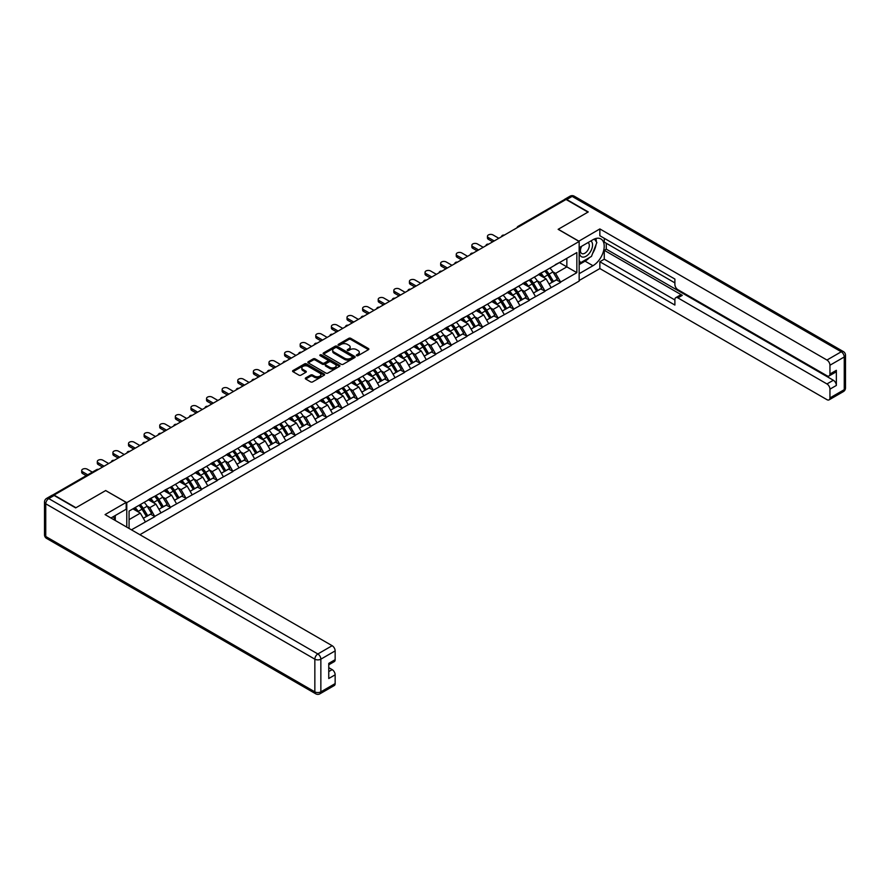<?xml version="1.0" encoding="UTF-8"?>
<svg xmlns="http://www.w3.org/2000/svg" width="890" height="890" viewBox="0 0 890 890"><rect width="100%" height="100%" fill="white"/><g stroke="black" fill="none" stroke-linecap="round" stroke-linejoin="round"><path stroke-width="1.33" d="M356.645 355.7A0.968 0.556 0 0 0 358.014 355.7L368.449 349.67A1.391 0.801 0 0 0 368.861 349.103A1.391 0.801 0 0 0 368.449 348.535L350.771 338.334A1.391 0.801 0 0 0 348.813 338.334L338.378 344.352A0.968 0.556 0 0 0 339.757 345.153L341.104 344.374A4.439 2.57 0 0 1 347.389 344.374L348.858 345.22A4.439 2.57 0 0 1 350.159 347.033A4.439 2.57 0 0 1 348.858 348.847L347.512 349.625A0.968 0.556 0 0 0 348.891 350.426L350.237 349.648A4.439 2.57 0 0 1 356.523 349.648L357.991 350.493A4.439 2.57 0 0 1 359.293 352.307A4.439 2.57 0 0 1 357.991 354.12L356.645 354.899A0.968 0.556 0 0 0 356.645 355.7L356.645 354.899M305.704 377.905A1.391 0.801 0 0 0 305.303 378.473A1.391 0.801 0 0 0 305.704 379.04L310.666 381.899A1.391 0.801 0 0 0 312.624 381.899L324.216 375.213A1.391 0.801 0 0 0 324.616 374.646A1.391 0.801 0 0 0 324.216 374.078L306.538 363.877A1.391 0.801 0 0 0 304.58 363.877L292.988 370.563A1.391 0.801 0 0 0 292.576 371.13A1.391 0.801 0 0 0 292.988 371.697L298.973 375.157A1.391 0.801 0 0 0 300.942 375.157L305.904 372.287A1.391 0.801 0 0 0 306.305 371.72A1.391 0.801 0 0 0 305.904 371.163L302.934 369.439A3.716 2.147 0 0 1 301.844 367.926A3.716 2.147 0 0 1 304.135 365.946A3.716 2.147 0 0 1 308.185 366.413L319.822 373.132A3.716 2.147 0 0 1 320.912 374.646A3.716 2.147 0 0 1 318.62 376.626A3.716 2.147 0 0 1 314.57 376.159L312.624 375.046A1.391 0.801 0 0 0 310.666 375.046L305.704 377.905L305.704 379.04L310.666 376.192L310.666 375.046M105.765 490.512L75.95 507.723L54.045 495.074L566.051 199.471L587.956 212.12L558.141 229.331L579.156 241.468L126.781 502.639L105.765 490.624M341.204 364.266A1.391 0.801 0 0 0 343.162 364.266L354.754 357.58A1.391 0.801 0 0 0 355.155 357.012A1.391 0.801 0 0 0 354.754 356.445L337.076 346.243A1.391 0.801 0 0 0 335.118 346.243L323.526 352.93A1.391 0.801 0 0 0 323.126 353.497A1.391 0.801 0 0 0 323.526 354.064L341.204 364.266M320.522 355.9A0.968 0.556 0 0 1 321.512 356.045L339.468 366.402L327.898 373.088A1.391 0.801 0 0 1 325.929 373.088L308.263 362.875L313.213 360.038L313.213 358.881L308.263 361.752A1.391 0.801 0 0 0 307.851 362.319A1.391 0.801 0 0 0 308.263 362.875L308.263 361.752M313.213 360.038A1.391 0.801 0 0 1 315.182 360.038L315.182 358.881A1.391 0.801 0 0 0 313.213 358.881M315.182 358.881L322.347 363.02A1.391 0.801 0 0 0 324.316 363.02L327.598 361.129A1.391 0.801 0 0 0 328.01 360.561A1.391 0.801 0 0 0 327.598 359.994L320.144 355.677A0.968 0.556 0 0 1 321.512 354.887L339.479 365.267A1.391 0.801 0 0 1 339.891 365.823A1.391 0.801 0 0 1 339.479 366.391L339.479 365.267M126.781 527.136L126.781 502.639M139.886 534.701L579.156 281.084L579.156 241.468M139.051 505.32A9.479 5.474 -120 0 1 142.289 509.113L146.716 516.4L150.566 514.186L154.838 516.645L149.832 507.634L147.061 506.043M154.838 516.645L131.431 529.817M129.072 528.46L129.072 511.071L576.854 252.549L576.854 272.651L560.6 282.041L555.594 273.375L552.824 271.773M544.814 271.05A9.479 5.474 -120 0 1 548.051 274.843L552.468 282.141L556.317 279.916L560.6 282.041M560.6 282.386L544.991 291.052L539.985 282.386L537.215 280.784M529.205 280.061A9.479 5.474 -120 0 1 532.442 283.854L536.859 291.152L540.72 288.927L544.991 291.052M544.991 291.397L529.383 300.064L524.377 291.397L521.607 289.795M513.597 289.072A9.479 5.474 -120 0 1 516.845 292.866L521.262 300.164L525.111 297.939L529.383 300.064M529.383 300.408L513.775 309.064L508.78 300.408L505.998 298.806M497.988 298.083A9.479 5.474 -120 0 1 501.237 301.877L505.654 309.175L509.503 306.95L513.775 309.064M513.775 309.42L498.166 318.075L493.171 309.42L490.401 307.818M482.38 307.095A9.479 5.474 -120 0 1 485.628 310.888L490.045 318.186L493.894 315.961L498.166 318.075M498.166 318.431L482.569 327.086L477.563 318.42L474.793 316.829M466.783 316.106A9.479 5.474 -120 0 1 470.02 319.899L474.437 327.197L478.297 324.972L482.569 327.086M482.569 327.431L466.961 336.097L461.955 327.431L459.184 325.84M451.174 325.117A9.479 5.474 -120 0 1 454.412 328.911L458.84 336.197L462.689 333.984L466.961 336.097M466.961 336.442L451.352 345.109L446.346 336.442L443.576 334.84M435.566 334.128A9.479 5.474 -120 0 1 438.815 337.922L443.231 345.209L447.08 342.984L451.352 345.109M451.352 345.454L435.744 354.12L430.749 345.454L427.979 343.851M419.958 343.139A9.479 5.474 -120 0 1 423.206 346.933L427.623 354.22L431.472 351.995L435.744 354.12M435.744 354.465L420.136 363.131L415.141 354.465L412.37 352.863M404.349 352.14A9.479 5.474 -120 0 1 407.598 355.933L412.014 363.231L415.864 361.006L420.136 363.131M420.136 363.476L404.538 372.142L399.532 363.476L396.762 361.874M388.752 361.151A9.479 5.474 -120 0 1 391.989 364.945L396.406 372.243L400.266 370.018L404.538 372.142M404.538 372.487L388.93 381.154L383.924 372.487L381.154 370.885M373.144 370.162A9.479 5.474 -120 0 1 376.381 373.956L380.809 381.254L384.658 379.029L388.93 381.154M388.93 381.499L373.322 390.165L368.315 381.499L365.545 379.897M357.535 379.173A9.479 5.474 -120 0 1 360.784 382.967L365.2 390.265L369.05 388.04L373.322 390.165M373.322 390.51L357.713 399.165L352.718 390.51L349.948 388.908M341.927 388.185A9.479 5.474 -120 0 1 345.175 391.978L349.592 399.276L353.441 397.051L357.713 399.165M357.713 399.521L342.105 408.176L337.11 399.521L334.34 397.919M326.319 397.196A9.479 5.474 -120 0 1 329.567 400.99L333.984 408.288L337.833 406.062L342.105 408.176M342.105 408.521L326.508 417.188L321.501 408.521L318.731 406.93M310.721 406.207A9.479 5.474 -120 0 1 313.959 410.001L318.375 417.299L322.236 415.074L326.508 417.188M326.508 417.532L310.899 426.199L305.893 417.532L303.123 415.942M295.113 415.218A9.479 5.474 -120 0 1 298.35 419.012L302.778 426.299L306.627 424.085L310.899 426.199M310.899 426.544L295.291 435.21L290.285 426.544L287.514 424.942M279.505 424.23A9.479 5.474 -120 0 1 282.753 428.023L287.17 435.31L291.019 433.085L295.291 435.21M295.291 435.555L279.683 444.221L274.687 435.555L271.917 433.953M263.896 433.241A9.479 5.474 -120 0 1 267.145 437.034L271.561 444.321L275.411 442.096L279.683 444.221M279.683 444.566L264.074 453.233L259.079 444.566L256.309 442.964M248.288 442.241A9.479 5.474 -120 0 1 251.536 446.035L255.953 453.333L259.802 451.108L264.074 453.233M264.074 453.577L248.477 462.244L243.471 453.577L240.701 451.975M232.691 451.252A9.479 5.474 -120 0 1 235.928 455.046L240.345 462.344L244.205 460.119L248.477 462.244M248.477 462.589L232.869 471.255L227.862 462.589L225.092 460.987M217.082 460.264A9.479 5.474 -120 0 1 220.32 464.057L224.747 471.355L228.596 469.13L232.869 471.255M232.869 471.6L217.26 480.266L212.254 471.6L209.484 469.998M201.474 469.275A9.479 5.474 -120 0 1 204.722 473.068L209.139 480.366L212.988 478.141L217.26 480.266M217.26 480.611L201.652 489.266L196.657 480.611L193.887 479.009M185.865 478.286A9.479 5.474 -120 0 1 189.114 482.08L193.531 489.378L197.38 487.153L201.652 489.266M201.652 489.622L186.043 498.278L181.048 489.622L178.278 488.02M170.257 487.297A9.479 5.474 -120 0 1 173.506 491.091L177.922 498.389L181.771 496.164L186.043 498.278M186.043 498.623L170.446 507.289L165.44 498.623L162.67 497.032M154.66 496.309A9.479 5.474 -120 0 1 157.897 500.102L162.314 507.389L166.174 505.175L170.446 507.289M170.446 507.634L154.838 516.3M149.531 498.912L154.838 496.197M149.832 507.634L155.939 504.118L148.23 499.668M160.934 512.774L155.939 504.118M165.139 489.912L170.446 487.186M165.44 498.623L171.547 495.107L163.838 490.657M176.543 503.773L171.547 495.107M180.748 480.9L186.043 478.186M181.048 489.622L187.145 486.096L179.446 481.646M192.151 494.762L187.145 486.096M196.356 471.889L201.652 469.175M196.657 480.611L202.753 477.084L195.055 472.635M207.759 485.751L202.753 477.084M211.954 462.878L217.26 460.163M212.254 471.6L218.362 468.073L210.663 463.623M223.368 476.74L218.362 468.073M227.562 453.867L232.869 451.152M227.862 462.589L233.97 459.062L226.26 454.612M238.965 467.728L233.97 459.062M243.17 444.855L248.477 442.141M243.471 453.577L249.578 450.051L241.869 445.612M254.573 458.717L249.578 450.051M258.779 435.844L264.074 433.13M259.079 444.566L265.175 441.04L257.477 436.601M270.182 449.706L265.175 441.04M274.387 426.833L279.683 424.118M274.687 435.555L280.784 432.028L273.085 427.589M285.79 440.695L280.784 432.028M289.984 417.822L295.291 415.107M290.285 426.544L296.392 423.028L288.694 418.578M301.399 431.683L296.392 423.028M305.593 408.81L310.899 406.096M305.893 417.532L312.001 414.017L304.291 409.567M316.996 422.672L312.001 414.017M321.201 399.81L326.508 397.096M321.501 408.521L327.609 405.006L319.899 400.556M332.604 413.672L327.609 405.006M336.809 390.799L342.105 388.084M337.11 399.521L343.206 395.994L335.508 391.544M348.213 404.661L343.206 395.994M352.418 381.788L357.713 379.073M352.718 390.51L358.815 386.983L351.116 382.533M363.821 395.649L358.815 386.983M368.015 372.776L373.322 370.062M368.315 381.499L374.423 377.972L366.724 373.522M379.429 386.638L374.423 377.972M383.623 363.765L388.93 361.051M383.924 372.487L390.031 368.961L382.322 364.511M395.026 377.627L390.031 368.961M399.232 354.754L404.538 352.04M399.532 363.476L405.64 359.949L397.93 355.511M410.635 368.616L405.64 359.949M414.84 345.743L420.136 343.028M415.141 354.465L421.237 350.938L413.539 346.499M426.243 359.605L421.237 350.938M430.449 336.732L435.744 334.017M430.749 345.454L436.845 341.927L429.147 337.488M441.852 350.593L436.845 341.927M446.046 327.72L451.352 325.006M446.346 336.442L452.454 332.927L444.755 328.477M457.46 341.582L452.454 332.927M461.654 318.709L466.961 315.995M461.955 327.431L468.062 323.916L460.353 319.466M473.057 332.571L468.062 323.916M477.263 309.709L482.569 306.994M477.563 318.42L483.671 314.904L475.961 310.454M488.666 323.571L483.671 314.904M492.871 300.698L498.166 297.983M493.171 309.42L499.268 305.893L491.569 301.443M504.274 314.559L499.268 305.893M508.479 291.686L513.775 288.972M508.78 300.408L514.876 296.882L507.178 292.432M519.882 305.548L514.876 296.882M524.077 282.675L529.383 279.961M524.377 291.397L530.485 287.87L522.775 283.421M535.491 296.537L530.485 287.87M539.685 273.664L544.991 270.949M539.985 282.386L546.093 278.859L538.383 274.409M551.088 287.526L546.093 278.859M564.549 200.339L519.226 226.505M518.592 226.872A2.125 1.224 120 0 1 519.126 226.449A2.125 1.224 60 0 0 518.069 226.338L563.381 200.172A2.125 1.224 60 0 1 564.449 200.283M555.293 264.653L560.6 261.938M555.594 273.375L566.852 266.878L566.852 258.334L576.854 252.549M559.443 262.606L576.854 272.651M129.072 519.626L140.331 513.13L132.933 508.846M145.337 521.785L140.331 513.13M357.035 355.833L357.991 355.277A4.439 2.57 0 0 0 359.293 353.464L359.293 352.307M350.159 347.033L350.159 348.19A4.439 2.57 0 0 1 348.858 350.004L347.901 350.56M368.449 348.535L368.449 349.67L350.771 339.491A1.391 0.801 0 0 0 348.813 339.491L338.767 345.287M354.732 357.591L337.076 347.4A1.391 0.801 0 0 0 335.118 347.4L323.548 354.075M352.295 357.413A0.968 0.556 0 0 0 352.295 356.612L336.787 347.656A0.968 0.556 0 0 0 335.408 347.656L333.984 348.48A4.439 2.57 0 0 0 332.682 350.293A4.439 2.57 0 0 0 333.984 352.106L344.586 358.236A4.439 2.57 0 0 0 350.871 358.236L352.295 357.413L352.295 358.57A0.968 0.556 0 0 0 352.585 358.169L352.585 357.012M332.682 350.293L332.682 351.45A4.439 2.57 0 0 0 333.984 353.263L333.984 352.106M352.295 358.57L350.871 359.382A4.439 2.57 0 0 1 344.586 359.382L333.984 353.263M315.182 360.038L322.347 364.177A1.391 0.801 0 0 0 324.316 364.177L327.598 362.274A1.391 0.801 0 0 0 328.01 361.707L328.01 360.561M329.79 367.314A3.716 2.147 0 0 0 333.839 367.781A3.716 2.147 0 0 0 336.131 365.801A3.716 2.147 0 0 0 335.041 364.288L330.935 361.918A1.391 0.801 0 0 0 328.977 361.918L325.684 363.821A1.391 0.801 0 0 0 325.284 364.388A1.391 0.801 0 0 0 325.684 364.956L329.79 367.314L329.79 368.471A3.716 2.147 0 0 0 333.839 368.938A3.716 2.147 0 0 0 336.131 366.958L336.131 365.801M325.284 364.388L325.284 365.534A1.391 0.801 0 0 0 325.684 366.101L325.684 364.956M329.79 368.471L325.684 366.101M320.912 374.646L320.912 375.803A3.716 2.147 0 0 1 318.62 377.783A3.716 2.147 0 0 1 314.57 377.316L312.624 376.192A1.391 0.801 0 0 0 310.666 376.192M301.844 367.926L301.844 369.083A3.716 2.147 0 0 0 302.934 370.596L302.934 369.439M305.904 371.163L305.904 372.287L302.934 370.596M324.194 375.224L306.538 365.034A1.391 0.801 0 0 0 304.58 365.034L293.01 371.709M488.421 237.597L488.421 239.332A3.248 1.88 180 0 1 487.464 237.997L487.464 236.262A3.248 1.88 0 0 0 488.421 237.597L494.217 240.945M498.823 238.286L493.016 234.938A3.248 1.88 0 0 0 489.478 234.526A3.248 1.88 0 0 0 487.464 236.262M549.886 268.124A11.603 6.697 60 0 1 552.924 271.94L549.074 274.165A11.603 6.697 -120 0 0 546.037 270.349M549.074 274.165L553.491 281.463L557.34 279.238L552.924 271.94M552.468 282.141L553.491 281.463M556.317 279.916L557.34 279.238M539.407 273.831A9.479 5.474 60 0 1 542.021 276.512M540.886 273.319A11.603 6.697 60 0 1 543.923 277.146L544.357 277.858M549.108 284.088L552.189 282.208L547.773 274.921A11.603 6.697 -120 0 0 544.736 271.094M552.189 282.208L549.063 284.021M488.421 239.332L492.715 241.813M472.812 246.608L472.812 248.332A3.248 1.88 180 0 1 471.856 247.008L471.856 245.273A3.248 1.88 0 0 0 472.812 246.608L478.609 249.957M483.214 247.298L477.418 243.949A3.248 1.88 0 0 0 473.869 243.537A3.248 1.88 0 0 0 471.856 245.273M534.278 277.135A11.603 6.697 60 0 1 537.315 280.951L533.466 283.176A11.603 6.697 -120 0 0 530.429 279.36M533.466 283.176L537.883 290.474L541.743 288.249L537.315 280.951M536.859 291.152L537.883 290.474M540.72 288.927L541.743 288.249M523.798 282.842A9.479 5.474 60 0 1 526.413 285.523M525.278 282.33A11.603 6.697 60 0 1 528.315 286.157L528.749 286.869M533.499 293.099L536.581 291.219L532.164 283.932A11.603 6.697 -120 0 0 529.127 280.105M536.581 291.219L533.466 293.032M472.812 248.332L477.118 250.824M457.204 255.619L457.204 257.344A3.248 1.88 180 0 1 456.247 256.02L456.247 254.284A3.248 1.88 0 0 0 457.204 255.619L463.011 258.968M467.606 256.309L461.81 252.96A3.248 1.88 0 0 0 458.261 252.549A3.248 1.88 0 0 0 456.247 254.284M518.67 286.146A11.603 6.697 60 0 1 521.718 289.962L517.858 292.187A11.603 6.697 -120 0 0 514.821 288.36M517.858 292.187L522.285 299.485L526.135 297.26L521.718 289.962M521.262 300.164L522.285 299.485M525.111 297.939L526.135 297.26M508.19 291.853A9.479 5.474 60 0 1 510.804 294.534M509.67 291.341A11.603 6.697 60 0 1 512.707 295.168L513.152 295.88M517.891 302.099L520.984 300.23L516.567 292.944A11.603 6.697 -120 0 0 513.519 289.117M520.984 300.23L517.858 302.033M457.204 257.344L461.51 259.836M441.596 264.619L441.596 266.355A3.248 1.88 180 0 1 440.65 265.031L440.65 263.295A3.248 1.88 0 0 0 441.596 264.619L447.403 267.979M451.998 265.32L446.202 261.971A3.248 1.88 0 0 0 442.653 261.56A3.248 1.88 0 0 0 440.65 263.295M503.072 295.157A11.603 6.697 60 0 1 506.11 298.973L502.26 301.198A11.603 6.697 -120 0 0 499.212 297.371M502.26 301.198L506.677 308.496L510.526 306.271L506.11 298.973M505.654 309.175L506.677 308.496M509.503 306.95L510.526 306.271M492.582 300.853A9.479 5.474 60 0 1 495.196 303.546M494.061 300.353A11.603 6.697 60 0 1 497.109 304.169L497.543 304.892M502.283 311.111L505.375 309.242L500.959 301.955A11.603 6.697 -120 0 0 497.911 298.128M505.375 309.242L502.249 311.044M441.596 266.355L445.901 268.836M425.987 273.631L425.987 275.366A3.248 1.88 180 0 1 425.042 274.042L425.042 272.307A3.248 1.88 0 0 0 425.987 273.631L431.795 276.979M436.4 274.331L430.593 270.983A3.248 1.88 0 0 0 427.044 270.571A3.248 1.88 0 0 0 425.042 272.307M487.464 304.157A11.603 6.697 60 0 1 490.501 307.984L486.652 310.209A11.603 6.697 -120 0 0 483.615 306.382M486.652 310.209L491.069 317.507L494.918 315.282L490.501 307.984M490.045 318.186L491.069 317.507M493.894 315.961L494.918 315.282M476.973 309.865A9.479 5.474 60 0 1 479.588 312.546M478.453 309.364A11.603 6.697 60 0 1 481.501 313.18L481.935 313.903M486.685 320.122L489.767 318.253L485.35 310.955A11.603 6.697 -120 0 0 482.313 307.139M489.767 318.253L486.641 320.055M425.987 275.366L430.293 277.847M410.39 282.642L410.39 284.377A3.248 1.88 180 0 1 409.433 283.053L409.433 281.318A3.248 1.88 0 0 0 410.39 282.642L416.186 285.99M420.792 283.343L414.985 279.983A3.248 1.88 0 0 0 411.447 279.582A3.248 1.88 0 0 0 409.433 281.318M471.856 313.169A11.603 6.697 60 0 1 474.893 316.996L471.044 319.221A11.603 6.697 -120 0 0 468.007 315.394M471.044 319.221L475.46 326.508L479.31 324.294L474.893 316.996M474.437 327.197L475.46 326.508M478.297 324.972L479.31 324.294M461.376 318.876A9.479 5.474 60 0 1 463.99 321.557M462.856 318.375A11.603 6.697 60 0 1 465.893 322.191L466.327 322.914M471.077 329.133L474.159 327.264L469.742 319.966A11.603 6.697 -120 0 0 466.705 316.15M474.159 327.264L471.032 329.066M410.39 284.377L414.684 286.858M581.226 246.508A9.2 5.307 120 0 0 582.805 257.121A9.2 5.307 120 0 0 591.105 250.546A9.2 5.307 120 0 0 590.882 240.923M581.748 246.207A6.297 3.638 120 0 0 581.726 253.505A6.297 3.638 120 0 0 582.65 253.795A6.297 3.638 120 0 0 588.401 249.144A6.297 3.638 120 0 0 588.023 242.603A6.297 3.638 120 0 0 588.001 242.592M594.398 239.01L596.856 242.503L591.461 256.42L580.658 262.661L579.156 260.525M579.156 261.793L580.658 262.661M113.353 516.623L115.667 520.717M578.756 241.235L599.86 228.93L826.955 360.038L841.25 351.784L572.148 196.412L566.752 199.527L588.257 211.954L558.241 229.275L578.756 241.112M579.156 247.698L592.962 239.733A15.92 9.189 120 0 1 600.917 238.943A15.92 9.189 120 0 1 603.353 251.692A15.92 9.189 120 0 1 592.962 265.721L579.156 273.697M579.156 280.506L599.86 268.558L599.86 261.738L674.887 305.059L674.887 299.63A4.25 2.448 -120 0 1 675.766 297.683A4.25 2.448 -120 0 1 677.891 297.894L826.955 383.946L833.352 380.253A4.25 2.448 60 0 1 836.355 385.448L836.355 370.318A4.25 2.448 60 0 1 835.476 372.265L829.068 375.958A4.25 2.448 -120 0 0 829.947 374.011L829.947 365.234A4.25 2.448 -120 0 0 826.955 360.038M606.268 243.259L606.268 249.144L604.265 250.301L604.265 259.19L599.86 261.738M604.265 238.286L604.265 242.102L674.887 282.875M829.068 375.958A4.25 2.448 -120 0 1 826.955 375.747L677.891 289.695A4.25 2.448 -120 0 1 674.887 284.488L674.887 279.06L599.86 235.75L599.86 228.93M599.86 268.558L826.955 399.666A4.25 2.448 -120 0 0 829.068 399.866A4.25 2.448 -120 0 0 829.947 397.93L829.947 389.153A4.25 2.448 -120 0 0 826.955 383.946M566.752 199.527A4.25 2.448 -120 0 0 564.627 199.327A4.25 2.448 -120 0 0 563.96 200.094M604.265 250.301L682.296 295.347L677.891 297.894M606.268 249.144L833.352 380.253M604.265 259.19L674.887 299.974M675.766 297.683L680.171 295.146A4.25 2.448 60 0 1 682.296 295.347M579.156 264.564L585.053 261.159A15.92 9.189 120 0 0 589.469 257.577M592.629 253.405A15.92 9.189 120 0 0 596.055 244.583M596.311 241.724A15.92 9.189 120 0 0 595.911 238.476M579.156 262.717L579.957 262.261M54.145 495.474L48.75 498.6A4.25 2.448 -120 0 0 46.625 498.389L52.02 495.274A4.25 2.448 60 0 1 54.145 495.474L75.65 507.901L105.665 490.568L126.18 502.405L126.18 509.225L111.973 517.424A15.92 9.189 120 0 0 111.005 518.024M126.18 502.405L105.064 514.598L332.159 645.706A4.25 2.448 60 0 1 335.152 650.902L335.152 659.679A4.25 2.448 60 0 1 334.273 661.626L328.755 664.819M115.266 519.348L115.266 515.521M328.755 671.583L332.159 669.614A4.25 2.448 60 0 1 335.152 674.82L335.152 683.598A4.25 2.448 60 0 1 334.273 685.534L319.977 693.799A4.25 2.448 -120 0 0 320.856 691.853L335.152 683.598M335.152 659.679L328.755 663.384L328.755 678.514L335.152 674.82M332.159 669.614L328.755 667.656M394.782 291.653L394.782 293.389A3.248 1.88 180 0 1 393.825 292.053L393.825 290.329A3.248 1.88 0 0 0 394.782 291.653L400.578 295.002M405.184 292.343L399.387 288.994A3.248 1.88 0 0 0 395.839 288.594A3.248 1.88 0 0 0 393.825 290.329M456.247 322.18A11.603 6.697 60 0 1 459.284 326.007L455.435 328.232A11.603 6.697 -120 0 0 452.398 324.405M455.435 328.232L459.852 335.519L463.712 333.305L459.284 326.007M458.84 336.197L459.852 335.519M462.689 333.984L463.712 333.305M445.768 327.887A9.479 5.474 60 0 1 448.382 330.568M447.247 327.375A11.603 6.697 60 0 1 450.284 331.202L450.718 331.926M455.469 338.144L458.55 336.275L454.134 328.977A11.603 6.697 -120 0 0 451.097 325.161M458.55 336.275L455.435 338.078M394.782 293.389L399.087 295.869M379.173 300.664L379.173 302.4A3.248 1.88 180 0 1 378.217 301.065L378.217 299.34A3.248 1.88 0 0 0 379.173 300.664L384.981 304.013M389.575 301.354L383.779 298.005A3.248 1.88 0 0 0 380.23 297.605A3.248 1.88 0 0 0 378.217 299.34M440.639 331.191A11.603 6.697 60 0 1 443.687 335.018L439.827 337.243A11.603 6.697 -120 0 0 436.79 333.416M439.827 337.243L444.255 344.53L448.104 342.305L443.687 335.018M443.231 345.209L444.255 344.53M447.08 342.984L448.104 342.305M430.159 336.898A9.479 5.474 60 0 1 432.774 339.579M431.639 336.387A11.603 6.697 60 0 1 434.676 340.214L435.121 340.937M439.86 347.156L442.953 345.287L438.536 337.989A11.603 6.697 -120 0 0 435.488 334.162M442.953 345.287L439.827 347.089M379.173 302.4L383.479 304.881M363.565 309.675L363.565 311.411A3.248 1.88 180 0 1 362.619 310.076L362.619 308.352A3.248 1.88 0 0 0 363.565 309.675L369.372 313.024M373.967 310.365L368.171 307.017A3.248 1.88 0 0 0 364.622 306.616A3.248 1.88 0 0 0 362.619 308.352M425.042 340.203A11.603 6.697 60 0 1 428.079 344.03L424.23 346.255A11.603 6.697 -120 0 0 421.181 342.428M424.23 346.255L428.646 353.541L432.495 351.316L428.079 344.03M427.623 354.22L428.646 353.541M431.472 351.995L432.495 351.316M414.551 345.91A9.479 5.474 60 0 1 417.165 348.591M416.031 345.398A11.603 6.697 60 0 1 419.079 349.225L419.513 349.948M424.252 356.167L427.345 354.298L422.928 347A11.603 6.697 -120 0 0 419.88 343.173M427.345 354.298L424.219 356.1M363.565 311.411L367.87 313.892M347.957 318.687L347.957 320.422A3.248 1.88 180 0 1 347.011 319.087L347.011 317.352A3.248 1.88 0 0 0 347.957 318.687L353.764 322.035M358.37 319.377L352.562 316.028A3.248 1.88 0 0 0 349.014 315.616A3.248 1.88 0 0 0 347.011 317.352M409.433 349.214A11.603 6.697 60 0 1 412.471 353.041L408.621 355.255A11.603 6.697 -120 0 0 405.584 351.439M408.621 355.255L413.038 362.553L416.887 360.328L412.471 353.041M412.014 363.231L413.038 362.553M415.864 361.006L416.887 360.328M398.943 354.921A9.479 5.474 60 0 1 401.557 357.602M400.422 354.409A11.603 6.697 60 0 1 403.47 358.236L403.904 358.948M408.655 365.178L411.736 363.309L407.32 356.011A11.603 6.697 -120 0 0 404.282 352.184M411.736 363.309L408.61 365.111M347.957 320.422L352.262 322.903M332.359 327.698L332.359 329.422A3.248 1.88 180 0 1 331.403 328.099L331.403 326.363A3.248 1.88 0 0 0 332.359 327.698L338.156 331.047M342.761 328.388L336.954 325.039A3.248 1.88 0 0 0 333.416 324.627A3.248 1.88 0 0 0 331.403 326.363M393.825 358.225A11.603 6.697 60 0 1 396.862 362.041L393.013 364.266A11.603 6.697 -120 0 0 389.976 360.45M393.013 364.266L397.43 371.564L401.279 369.339L396.862 362.041M396.406 372.243L397.43 371.564M400.266 370.018L401.279 369.339M383.345 363.932A9.479 5.474 60 0 1 385.96 366.613M384.825 363.42A11.603 6.697 60 0 1 387.862 367.247L388.296 367.959M393.046 374.189L396.128 372.309L391.711 365.022A11.603 6.697 -120 0 0 388.674 361.195M396.128 372.309L393.002 374.123M332.359 329.422L336.654 331.914M316.751 336.709L316.751 338.434A3.248 1.88 180 0 1 315.794 337.11L315.794 335.374A3.248 1.88 0 0 0 316.751 336.709L322.547 340.058M327.153 337.399L321.357 334.05A3.248 1.88 0 0 0 317.808 333.639A3.248 1.88 0 0 0 315.794 335.374M378.217 367.236A11.603 6.697 60 0 1 381.254 371.052L377.405 373.277A11.603 6.697 -120 0 0 374.367 369.461M377.405 373.277L381.821 380.575L385.682 378.35L381.254 371.052M380.809 381.254L381.821 380.575M384.658 379.029L385.682 378.35M367.737 372.943A9.479 5.474 60 0 1 370.351 375.625M369.216 372.432A11.603 6.697 60 0 1 372.254 376.259L372.688 376.971M377.438 383.201L380.52 381.32L376.103 374.034A11.603 6.697 -120 0 0 373.066 370.207M380.52 381.32L377.405 383.134M316.751 338.434L321.056 340.926M301.143 345.721L301.143 347.445A3.248 1.88 180 0 1 300.186 346.121L300.186 344.386A3.248 1.88 0 0 0 301.143 345.721L306.95 349.069M311.545 346.41L305.748 343.062A3.248 1.88 0 0 0 302.2 342.65A3.248 1.88 0 0 0 300.186 344.386M362.608 376.248A11.603 6.697 60 0 1 365.656 380.063L361.796 382.288A11.603 6.697 -120 0 0 358.759 378.461M361.796 382.288L366.224 389.586L370.073 387.361L365.656 380.063M365.2 390.265L366.224 389.586M369.05 388.04L370.073 387.361M352.128 381.955A9.479 5.474 60 0 1 354.743 384.636M353.608 381.443A11.603 6.697 60 0 1 356.645 385.259L357.09 385.982M361.83 392.201L364.922 390.332L360.506 383.045A11.603 6.697 -120 0 0 357.457 379.218M364.922 390.332L361.796 392.134M301.143 347.445L305.448 349.937M285.534 354.721L285.534 356.456A3.248 1.88 180 0 1 284.589 355.132L284.589 353.397A3.248 1.88 0 0 0 285.534 354.721L291.341 358.08M295.936 355.422L290.14 352.073A3.248 1.88 0 0 0 286.591 351.661A3.248 1.88 0 0 0 284.589 353.397M347.011 385.248A11.603 6.697 60 0 1 350.048 389.075L346.199 391.3A11.603 6.697 -120 0 0 343.151 387.473M346.199 391.3L350.616 398.598L354.465 396.373L350.048 389.075M349.592 399.276L350.616 398.598M353.441 397.051L354.465 396.373M336.52 390.955A9.479 5.474 60 0 1 339.135 393.636M338 390.454A11.603 6.697 60 0 1 341.048 394.27L341.482 394.993M346.221 401.212L349.314 399.343L344.897 392.056A11.603 6.697 -120 0 0 341.849 388.229M349.314 399.343L346.188 401.145M285.534 356.456L289.84 358.937M269.926 363.732L269.926 365.467A3.248 1.88 180 0 1 268.98 364.144L268.98 362.408A3.248 1.88 0 0 0 269.926 363.732L275.733 367.08M280.339 364.433L274.532 361.084A3.248 1.88 0 0 0 270.983 360.673A3.248 1.88 0 0 0 268.98 362.408M331.403 394.259A11.603 6.697 60 0 1 334.44 398.086L330.591 400.311A11.603 6.697 -120 0 0 327.553 396.484M330.591 400.311L335.007 407.609L338.856 405.384L334.44 398.086M333.984 408.288L335.007 407.609M337.833 406.062L338.856 405.384M320.912 399.966A9.479 5.474 60 0 1 323.526 402.647M322.391 399.465A11.603 6.697 60 0 1 325.44 403.281L325.874 404.004M330.624 410.223L333.705 408.354L329.289 401.056A11.603 6.697 -120 0 0 326.252 397.24M333.705 408.354L330.579 410.157M269.926 365.467L274.231 367.948M254.329 372.743L254.329 374.479A3.248 1.88 180 0 1 253.372 373.155L253.372 371.419A3.248 1.88 0 0 0 254.329 372.743L260.125 376.092M264.731 373.444L258.923 370.084A3.248 1.88 0 0 0 255.386 369.684A3.248 1.88 0 0 0 253.372 371.419M315.794 403.27A11.603 6.697 60 0 1 318.831 407.097L314.982 409.322A11.603 6.697 -120 0 0 311.945 405.495M314.982 409.322L319.399 416.609L323.248 414.395L318.831 407.097M318.375 417.299L319.399 416.609M322.236 415.074L323.248 414.395M305.315 408.977A9.479 5.474 60 0 1 307.929 411.658M306.794 408.477A11.603 6.697 60 0 1 309.831 412.293L310.265 413.016M315.016 419.234L318.097 417.366L313.68 410.068A11.603 6.697 -120 0 0 310.643 406.252M318.097 417.366L314.971 419.168M254.329 374.479L258.623 376.959M238.72 381.754L238.72 383.49A3.248 1.88 180 0 1 237.764 382.155L237.764 380.43A3.248 1.88 0 0 0 238.72 381.754L244.516 385.103M249.122 382.444L243.326 379.096A3.248 1.88 0 0 0 239.777 378.695A3.248 1.88 0 0 0 237.764 380.43M300.186 412.281A11.603 6.697 60 0 1 303.223 416.108L299.374 418.333A11.603 6.697 -120 0 0 296.337 414.506M299.374 418.333L303.79 425.62L307.651 423.395L303.223 416.108M302.778 426.299L303.79 425.62M306.627 424.085L307.651 423.395M289.706 417.989A9.479 5.474 60 0 1 292.32 420.67M291.186 417.477A11.603 6.697 60 0 1 294.223 421.304L294.657 422.027M299.407 428.246L302.489 426.377L298.072 419.079A11.603 6.697 -120 0 0 295.035 415.263M302.489 426.377L299.374 428.179M238.72 383.49L243.026 385.971M223.112 390.766L223.112 392.501A3.248 1.88 180 0 1 222.155 391.166L222.155 389.442A3.248 1.88 0 0 0 223.112 390.766L228.919 394.114M233.514 391.455L227.718 388.107A3.248 1.88 0 0 0 224.169 387.706A3.248 1.88 0 0 0 222.155 389.442M284.578 421.293A11.603 6.697 60 0 1 287.626 425.12L283.765 427.345A11.603 6.697 -120 0 0 280.728 423.518M283.765 427.345L288.193 434.632L292.042 432.407L287.626 425.12M287.17 435.31L288.193 434.632M291.019 433.085L292.042 432.407M274.098 427A9.479 5.474 60 0 1 276.712 429.681M275.577 426.488A11.603 6.697 60 0 1 278.615 430.315L279.06 431.038M283.799 437.257L286.892 435.388L282.475 428.09A11.603 6.697 -120 0 0 279.427 424.263M286.892 435.388L283.765 437.19M223.112 392.501L227.417 394.982M207.504 399.777L207.504 401.512A3.248 1.88 180 0 1 206.558 400.177L206.558 398.453A3.248 1.88 0 0 0 207.504 399.777L213.311 403.126M217.905 400.467L212.109 397.118A3.248 1.88 0 0 0 208.56 396.718A3.248 1.88 0 0 0 206.558 398.453M268.98 430.304A11.603 6.697 60 0 1 272.017 434.131L268.168 436.356A11.603 6.697 -120 0 0 265.12 432.529M268.168 436.356L272.585 443.643L276.434 441.418L272.017 434.131M271.561 444.321L272.585 443.643M275.411 442.096L276.434 441.418M258.489 436.011A9.479 5.474 60 0 1 261.104 438.692M259.969 435.499A11.603 6.697 60 0 1 263.017 439.326L263.451 440.049M268.19 446.268L271.283 444.399L266.867 437.101A11.603 6.697 -120 0 0 263.818 433.274M271.283 444.399L268.157 446.202M207.504 401.512L211.809 403.993M191.895 408.788L191.895 410.524A3.248 1.88 180 0 1 190.95 409.189L190.95 407.453A3.248 1.88 0 0 0 191.895 408.788L197.702 412.137M202.308 409.478L196.501 406.129A3.248 1.88 0 0 0 192.952 405.718A3.248 1.88 0 0 0 190.95 407.453M253.372 439.315A11.603 6.697 60 0 1 256.409 443.142L252.56 445.356A11.603 6.697 -120 0 0 249.523 441.54M252.56 445.356L256.976 452.654L260.826 450.429L256.409 443.142M255.953 453.333L256.976 452.654M259.802 451.108L260.826 450.429M242.881 445.022A9.479 5.474 60 0 1 245.495 447.703M244.361 444.511A11.603 6.697 60 0 1 247.409 448.338L247.843 449.05M252.593 455.28L255.675 453.411L251.258 446.113A11.603 6.697 -120 0 0 248.221 442.286M255.675 453.411L252.549 455.213M191.895 410.524L196.201 413.005M176.298 417.799L176.298 419.524A3.248 1.88 180 0 1 175.341 418.2L175.341 416.464A3.248 1.88 0 0 0 176.298 417.799L182.094 421.148M186.7 418.489L180.893 415.141A3.248 1.88 0 0 0 177.355 414.729A3.248 1.88 0 0 0 175.341 416.464M237.764 448.326A11.603 6.697 60 0 1 240.801 452.142L236.951 454.367A11.603 6.697 -120 0 0 233.914 450.551M236.951 454.367L241.368 461.665L245.217 459.44L240.801 452.142M240.345 462.344L241.368 461.665M244.205 460.119L245.217 459.44M227.284 454.034A9.479 5.474 60 0 1 229.898 456.715M228.763 453.522A11.603 6.697 60 0 1 231.801 457.349L232.234 458.061M236.985 464.291L240.066 462.411L235.65 455.124A11.603 6.697 -120 0 0 232.613 451.297M240.066 462.411L236.94 464.224M176.298 419.524L180.592 422.016M160.69 426.811L160.69 428.535A3.248 1.88 180 0 1 159.733 427.211L159.733 425.476A3.248 1.88 0 0 0 160.69 426.811L166.486 430.159M171.091 427.5L165.295 424.152A3.248 1.88 0 0 0 161.746 423.74A3.248 1.88 0 0 0 159.733 425.476M222.155 457.338A11.603 6.697 60 0 1 225.192 461.154L221.343 463.378A11.603 6.697 -120 0 0 218.306 459.563M221.343 463.378L225.76 470.676L229.62 468.452L225.192 461.154M224.747 471.355L225.76 470.676M228.596 469.13L229.62 468.452M211.675 463.045A9.479 5.474 60 0 1 214.29 465.726M213.155 462.533A11.603 6.697 60 0 1 216.192 466.36L216.626 467.072M221.376 473.302L224.458 471.422L220.041 464.135A11.603 6.697 -120 0 0 217.004 460.308M224.458 471.422L221.343 473.235M160.69 428.535L164.995 431.027M145.081 435.822L145.081 437.546A3.248 1.88 180 0 1 144.124 436.222L144.124 434.487A3.248 1.88 0 0 0 145.081 435.822L150.888 439.171M155.483 436.512L149.687 433.163A3.248 1.88 0 0 0 146.138 432.751A3.248 1.88 0 0 0 144.124 434.487M206.547 466.349A11.603 6.697 60 0 1 209.595 470.165L205.735 472.39A11.603 6.697 -120 0 0 202.697 468.563M205.735 472.39L210.162 479.688L214.012 477.463L209.595 470.165M209.139 480.366L210.162 479.688M212.988 478.141L214.012 477.463M196.067 472.056A9.479 5.474 60 0 1 198.681 474.737M197.547 471.544A11.603 6.697 60 0 1 200.584 475.36L201.029 476.083M205.768 482.302L208.861 480.433L204.444 473.146A11.603 6.697 -120 0 0 201.396 469.319M208.861 480.433L205.735 482.235M145.081 437.546L149.387 440.038M129.473 444.822L129.473 446.558A3.248 1.88 180 0 1 128.527 445.234L128.527 443.498A3.248 1.88 0 0 0 129.473 444.822L135.28 448.182M139.875 445.523L134.078 442.174A3.248 1.88 0 0 0 130.53 441.763A3.248 1.88 0 0 0 128.527 443.498M190.95 475.349A11.603 6.697 60 0 1 193.987 479.176L190.137 481.401A11.603 6.697 -120 0 0 187.089 477.574M190.137 481.401L194.554 488.699L198.403 486.474L193.987 479.176M193.531 489.378L194.554 488.699M197.38 487.153L198.403 486.474M180.459 481.056A9.479 5.474 60 0 1 183.073 483.737M181.938 480.555A11.603 6.697 60 0 1 184.987 484.371L185.42 485.095M190.16 491.313L193.252 489.444L188.836 482.146A11.603 6.697 -120 0 0 185.799 478.33M193.252 489.444L190.126 491.247M129.473 446.558L133.778 449.038M113.864 453.833L113.864 455.569A3.248 1.88 180 0 1 112.919 454.245L112.919 452.509A3.248 1.88 0 0 0 113.864 453.833L119.672 457.182M124.277 454.534L118.47 451.186A3.248 1.88 0 0 0 114.921 450.774A3.248 1.88 0 0 0 112.919 452.509M175.341 484.36A11.603 6.697 60 0 1 178.378 488.187L174.529 490.412A11.603 6.697 -120 0 0 171.492 486.585M174.529 490.412L178.946 497.71L182.795 495.485L178.378 488.187M177.922 498.389L178.946 497.71M181.771 496.164L182.795 495.485M164.85 490.067A9.479 5.474 60 0 1 167.465 492.749M166.341 489.567A11.603 6.697 60 0 1 169.378 493.383L169.812 494.106M174.562 500.325L177.644 498.456L173.227 491.158A11.603 6.697 -120 0 0 170.19 487.342M177.644 498.456L174.518 500.258M113.864 455.569L118.17 458.05M98.267 462.845L98.267 464.58A3.248 1.88 180 0 1 97.31 463.256L97.31 461.521A3.248 1.88 0 0 0 98.267 462.845L104.063 466.193M108.669 463.545L102.862 460.186A3.248 1.88 0 0 0 99.324 459.785A3.248 1.88 0 0 0 97.31 461.521M159.733 493.372A11.603 6.697 60 0 1 162.77 497.199L158.921 499.424A11.603 6.697 -120 0 0 155.883 495.597M158.921 499.424L163.337 506.71L167.186 504.497L162.77 497.199M162.314 507.389L163.337 506.71M166.174 505.175L167.186 504.497M149.253 499.079A9.479 5.474 60 0 1 151.867 501.76M150.733 498.578A11.603 6.697 60 0 1 153.77 502.394L154.204 503.117M158.954 509.336L162.036 507.467L157.619 500.169A11.603 6.697 -120 0 0 154.582 496.353M162.036 507.467L158.91 509.269M98.267 464.58L102.561 467.061M82.659 471.856L82.659 473.591A3.248 1.88 180 0 1 81.702 472.256L81.702 470.532A3.248 1.88 0 0 0 82.659 471.856L87.743 474.793M92.338 472.134L87.264 469.197A3.248 1.88 0 0 0 83.716 468.796A3.248 1.88 0 0 0 81.702 470.532M144.124 502.383A11.603 6.697 60 0 1 147.162 506.21L143.312 508.435A11.603 6.697 -120 0 0 140.275 504.608M143.312 508.435L147.729 515.722L151.589 513.497L147.162 506.21M146.716 516.4L147.729 515.722M150.566 514.186L151.589 513.497M133.9 508.29A9.479 5.474 60 0 1 136.259 510.771M135.124 507.578A11.603 6.697 60 0 1 138.161 511.405L138.595 512.128M143.346 518.347L146.427 516.478L142.011 509.18A11.603 6.697 -120 0 0 138.974 505.364M146.427 516.478L143.312 518.28M82.659 473.591L86.241 475.661M97.867 469.775L53.6 495.218M98.3 469.52A2.125 1.224 -60 0 0 97.766 469.72A2.125 1.224 -120 0 0 96.699 469.62L52.588 495.085M502.984 235.883A2.125 1.224 120 0 1 503.518 235.461A2.125 1.224 -60 0 1 504.063 235.26M487.375 244.895A2.125 1.224 120 0 1 487.92 244.472A2.125 1.224 -60 0 1 488.454 244.272M471.767 253.906A2.125 1.224 120 0 1 472.312 253.472A2.125 1.224 -60 0 1 472.846 253.283M456.17 262.917A2.125 1.224 120 0 1 456.704 262.483A2.125 1.224 -60 0 1 457.249 262.294M440.561 271.928A2.125 1.224 120 0 1 441.095 271.495A2.125 1.224 -60 0 1 441.64 271.305M424.953 280.929A2.125 1.224 120 0 1 425.498 280.506A2.125 1.224 -60 0 1 426.032 280.317M409.344 289.94A2.125 1.224 120 0 1 409.889 289.517A2.125 1.224 -60 0 1 410.424 289.317M393.736 298.951A2.125 1.224 120 0 1 394.281 298.528A2.125 1.224 -60 0 1 394.815 298.328M378.139 307.962A2.125 1.224 120 0 1 378.673 307.54A2.125 1.224 -60 0 1 379.218 307.339M362.53 316.974A2.125 1.224 120 0 1 363.064 316.551A2.125 1.224 -60 0 1 363.609 316.351M346.922 325.985A2.125 1.224 120 0 1 347.467 325.562A2.125 1.224 -60 0 1 348.001 325.362M331.314 334.996A2.125 1.224 120 0 1 331.859 334.573A2.125 1.224 -60 0 1 332.393 334.373M315.705 344.007A2.125 1.224 120 0 1 316.25 343.573A2.125 1.224 -60 0 1 316.784 343.384M300.108 353.019A2.125 1.224 120 0 1 300.642 352.585A2.125 1.224 -60 0 1 301.187 352.396M284.5 362.03A2.125 1.224 120 0 1 285.034 361.596A2.125 1.224 -60 0 1 285.579 361.407M268.891 371.03A2.125 1.224 120 0 1 269.436 370.607A2.125 1.224 -60 0 1 269.97 370.418M253.283 380.041A2.125 1.224 120 0 1 253.828 379.618A2.125 1.224 -60 0 1 254.362 379.418M237.686 389.052A2.125 1.224 120 0 1 238.22 388.63A2.125 1.224 -60 0 1 238.754 388.429M222.077 398.064A2.125 1.224 120 0 1 222.611 397.641A2.125 1.224 -60 0 1 223.156 397.441M206.469 407.075A2.125 1.224 120 0 1 207.003 406.652A2.125 1.224 -60 0 1 207.548 406.452M190.861 416.086A2.125 1.224 120 0 1 191.406 415.663A2.125 1.224 -60 0 1 191.94 415.463M175.252 425.097A2.125 1.224 120 0 1 175.797 424.675A2.125 1.224 -60 0 1 176.331 424.474M159.655 434.109A2.125 1.224 120 0 1 160.189 433.675A2.125 1.224 -60 0 1 160.723 433.486M144.046 443.12A2.125 1.224 120 0 1 144.581 442.686A2.125 1.224 -60 0 1 145.126 442.497M128.438 452.131A2.125 1.224 120 0 1 128.972 451.697A2.125 1.224 -60 0 1 129.517 451.508M112.83 461.131A2.125 1.224 120 0 1 113.375 460.709A2.125 1.224 -60 0 1 113.909 460.519M357.991 355.277L357.991 354.12M347.512 350.426L347.512 349.625M348.858 350.004L348.858 348.847M338.378 345.153L338.378 344.352M348.813 339.491L348.813 338.334M350.771 339.491L350.771 338.334M323.526 354.064L323.526 352.93M335.118 347.4L335.118 346.243M337.076 347.4L337.076 346.243M354.754 357.58L354.754 356.445M344.586 359.382L344.586 358.236M350.871 359.382L350.871 358.236M322.347 364.177L322.347 363.02M324.316 364.177L324.316 363.02M327.598 362.274L327.598 361.129M321.512 356.045L321.512 354.887M312.624 376.192L312.624 375.046M314.57 377.316L314.57 376.159M292.988 371.697L292.988 370.563M304.58 365.034L304.58 363.877M306.538 365.034L306.538 363.877M324.216 375.213L324.216 374.078M547.773 274.921L543.923 277.146M532.164 283.932L528.315 286.157M516.567 292.944L512.707 295.168M500.959 301.955L497.109 304.169M485.35 310.955L481.501 313.18M469.742 319.966L465.893 322.191M829.947 374.011L836.355 370.318M836.355 385.448L829.947 389.153M829.947 397.93L844.254 389.664L844.254 356.979L829.947 365.234M585.053 261.159L592.962 265.721M844.254 389.664A4.25 2.448 60 0 1 843.375 391.611A4.25 4.25 0 0 0 845.5 387.94A4.25 2.448 180 0 1 844.254 389.664M844.254 356.979A4.25 2.448 0 0 0 845.5 355.243A4.25 4.25 0 0 0 843.375 351.572A4.25 2.448 -60 0 0 841.25 351.784A4.25 2.448 60 0 1 844.254 356.979M564.627 199.327L570.023 196.201A4.25 2.448 60 0 1 572.148 196.412A4.25 2.448 -60 0 1 574.273 196.201L843.375 351.572M46.625 498.389A4.25 4.25 0 0 0 44.5 502.06A4.25 2.448 180 0 0 45.746 503.796A4.25 2.448 -60 0 1 48.75 498.6L317.852 653.961A4.25 2.448 -60 0 0 314.849 659.167L45.746 503.796L45.746 536.492L314.849 691.853L314.849 659.167A4.25 2.448 0 0 0 320.856 659.167L320.856 691.853A4.25 2.448 180 0 1 314.849 691.853A4.25 2.448 -60 0 0 315.728 693.799A4.25 4.25 0 0 0 319.977 693.799M335.152 650.902L320.856 659.167A4.25 2.448 -120 0 0 317.852 653.961L332.159 645.706M46.625 538.428A4.25 2.448 -60 0 1 45.746 536.492A4.25 2.448 0 0 1 44.5 534.757A4.25 4.25 0 0 0 46.625 538.428L315.728 693.799M454.134 328.977L450.284 331.202M438.536 337.989L434.676 340.214M422.928 347L419.079 349.225M407.32 356.011L403.47 358.236M391.711 365.022L387.862 367.247M376.103 374.034L372.254 376.259M360.506 383.045L356.645 385.259M344.897 392.056L341.048 394.27M329.289 401.056L325.44 403.281M313.68 410.068L309.831 412.293M298.072 419.079L294.223 421.304M282.475 428.09L278.615 430.315M266.867 437.101L263.017 439.326M251.258 446.113L247.409 448.338M235.65 455.124L231.801 457.349M220.041 464.135L216.192 466.36M204.444 473.146L200.584 475.36M188.836 482.146L184.987 484.371M173.227 491.158L169.378 493.383M157.619 500.169L153.77 502.394M142.011 509.18L138.161 511.405M518.069 226.338A2.125 2.125 0 0 0 517.046 227.762M504.207 235.183A2.125 2.125 0 0 0 501.437 236.773M488.599 244.194A2.125 2.125 0 0 0 485.84 245.785M472.991 253.205A2.125 2.125 0 0 0 470.232 254.796M457.382 262.205A2.125 2.125 0 0 0 454.623 263.807M441.774 271.216A2.125 2.125 0 0 0 439.015 272.818M426.176 280.228A2.125 2.125 0 0 0 423.406 281.83M410.568 289.239A2.125 2.125 0 0 0 407.809 290.83M394.96 298.25A2.125 2.125 0 0 0 392.201 299.841M379.351 307.261A2.125 2.125 0 0 0 376.592 308.852M363.743 316.273A2.125 2.125 0 0 0 360.984 317.864M348.146 325.284A2.125 2.125 0 0 0 345.376 326.875M332.537 334.295A2.125 2.125 0 0 0 329.778 335.886M316.929 343.295A2.125 2.125 0 0 0 314.17 344.897M301.321 352.307A2.125 2.125 0 0 0 298.562 353.909M285.712 361.318A2.125 2.125 0 0 0 282.953 362.92M270.115 370.329A2.125 2.125 0 0 0 267.345 371.931M254.507 379.34A2.125 2.125 0 0 0 251.748 380.931M238.898 388.351A2.125 2.125 0 0 0 236.139 389.942M223.29 397.363A2.125 2.125 0 0 0 220.531 398.954M207.682 406.374A2.125 2.125 0 0 0 204.922 407.965M192.084 415.385A2.125 2.125 0 0 0 189.314 416.976M176.476 424.397A2.125 2.125 0 0 0 173.717 425.987M160.868 433.397A2.125 2.125 0 0 0 158.109 434.999M145.259 442.408A2.125 2.125 0 0 0 142.5 444.01M129.651 451.419A2.125 2.125 0 0 0 126.892 453.021M114.053 460.43A2.125 2.125 0 0 0 111.283 462.021M98.445 469.442A2.125 2.125 0 0 0 96.699 469.62M829.068 399.866L843.375 391.611M845.5 387.94L845.5 355.243M574.273 196.201A4.25 4.25 0 0 0 570.023 196.201M44.5 502.06L44.5 534.757"/></g></svg>
